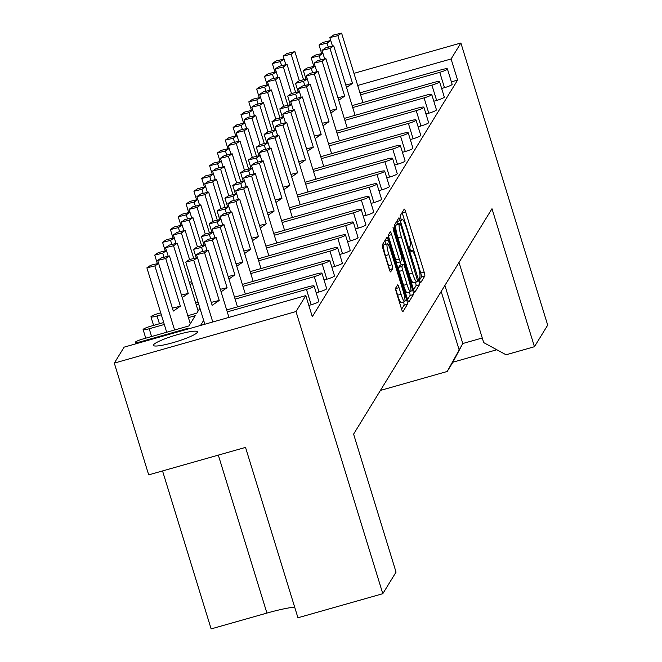 <?xml version="1.0" encoding="UTF-8"?>
<svg xmlns="http://www.w3.org/2000/svg" width="662" height="662" viewBox="0 0 662 662"><rect width="100%" height="100%" fill="white"/><g stroke="black" fill="none" stroke-linecap="round" stroke-linejoin="round"><path stroke-width="0.99" d="M419.708 280.804L420.701 282.707L424.789 276.046A3.533 0.546 74.2 0 0 424.143 272.074L405.624 211.865A3.533 0.546 74.2 0 0 404.275 209.093A3.533 0.546 74.2 0 0 404.209 209.151L400.121 215.812L401.52 220.529L402.091 219.627A11.312 1.746 74.2 0 1 402.297 219.453A11.312 1.746 74.2 0 1 406.617 228.332L408.156 233.347A11.312 1.746 74.2 0 1 410.217 246.057L409.695 246.918L410.142 249.698L411.085 251.634L411.665 250.733A11.312 1.746 74.2 0 1 411.872 250.559A11.312 1.746 74.2 0 1 416.183 259.438L417.73 264.452A11.312 1.746 74.2 0 1 419.791 277.163L419.261 278.023L419.708 280.804M197.309 332.382A23.038 3.211 -17.1 0 0 197.433 331.819A23.038 3.211 -17.1 0 0 176.2 335.013A23.038 3.211 -17.1 0 0 153.518 344.811A23.038 3.211 -17.1 0 0 153.394 345.374A23.038 3.211 -17.1 0 0 174.627 342.188A23.038 3.211 -17.1 0 0 197.309 332.382M395.661 288.094A3.533 0.546 74.2 0 0 396.306 292.066L401.503 308.955A3.533 0.546 74.2 0 0 402.852 311.728A3.533 0.546 74.2 0 0 402.91 311.678L407.453 304.28A3.533 0.546 74.2 0 0 406.807 300.308L388.288 240.099A3.533 0.546 74.2 0 0 386.939 237.327A3.533 0.546 74.2 0 0 386.873 237.385L382.338 244.783A3.533 0.546 74.2 0 0 382.975 248.755L389.256 269.153A3.533 0.546 74.2 0 0 390.605 271.925A3.533 0.546 74.2 0 0 390.671 271.875L392.616 268.706A3.533 0.546 74.2 0 0 391.97 264.734L388.859 254.622A9.45 1.465 74.2 0 1 387.303 243.848A9.45 1.465 74.2 0 1 390.911 251.262L403.108 290.899A9.45 1.465 74.2 0 1 404.656 301.673A9.45 1.465 74.2 0 1 401.048 294.251L399.012 287.647A3.533 0.546 74.2 0 0 397.663 284.875A3.533 0.546 74.2 0 0 397.605 284.933L395.661 288.094M305.803 295.591L296.005 311.554L114.303 363.107L124.108 347.145L305.803 295.591L312.307 316.717L457.591 80.094L451.095 58.968L357.687 85.464M353.963 73.341L460.893 43.005L547.697 325.141L534.441 346.723L491.99 208.72L353.599 434.115L396.05 572.117L382.802 593.698L296.005 311.554M460.893 43.005L451.095 58.968M413.469 289.468A3.533 0.546 74.2 0 0 414.817 292.24A3.533 0.546 74.2 0 0 414.884 292.182L419.418 284.784A3.533 0.546 74.2 0 0 418.781 280.812L400.253 220.612A3.533 0.546 74.2 0 0 398.905 217.839A3.533 0.546 74.2 0 0 398.847 217.897L394.304 225.287A3.533 0.546 74.2 0 0 394.949 229.259L413.469 289.468M413.436 294.532L408.901 301.93A3.533 0.546 74.2 0 1 408.835 301.988A3.533 0.546 74.2 0 1 407.486 299.207L388.958 239.007A3.533 0.546 74.2 0 1 388.321 235.035L390.257 231.874A3.533 0.546 74.2 0 1 390.323 231.816A3.533 0.546 74.2 0 1 391.672 234.588L399.186 259.007A3.533 0.546 74.2 0 0 400.535 261.78A3.533 0.546 74.2 0 0 400.601 261.722L401.892 259.62A3.533 0.546 74.2 0 0 401.246 255.648L393.427 230.235L393.021 227.414L393.964 229.35L412.79 290.56A3.533 0.546 74.2 0 1 413.436 294.532L410.018 295.5L407.569 299.489M534.441 346.723L506.041 354.782L483.69 342.602L459.023 262.409M188.413 317.636L195.232 315.7L188.96 325.919L142.934 338.977A7.199 1.001 -17.1 0 0 135.313 342.196A7.199 1.001 -17.1 0 0 135.271 342.37A7.199 1.001 -17.1 0 0 141.37 341.534L187.396 328.476L186.858 329.337M199.891 308.111L196.804 313.151L187.818 315.7M203.664 320.375L200.545 325.456M457.591 80.094L451.385 81.848M452.005 84.148A7.199 1.001 162.9 0 1 452.129 84.273A7.199 1.001 162.9 0 1 452.096 84.446A7.199 1.001 162.9 0 1 444.467 87.665L439.75 72.332A7.199 1.001 -17.1 0 0 447.38 69.113A7.199 1.001 -17.1 0 0 447.413 68.939A7.199 1.001 -17.1 0 0 441.314 69.775L359.963 92.854M441.653 88.46L444.467 87.665M444.161 96.917A7.199 1.001 162.9 0 1 444.293 97.041A7.199 1.001 162.9 0 1 444.252 97.215A7.199 1.001 162.9 0 1 436.622 100.434L431.905 85.1A7.199 1.001 -17.1 0 0 439.535 81.881A7.199 1.001 -17.1 0 0 439.576 81.707A7.199 1.001 -17.1 0 0 433.478 82.543L352.126 105.622M433.809 101.228L436.622 100.434M436.324 109.685A7.199 1.001 162.9 0 1 436.448 109.809A7.199 1.001 162.9 0 1 436.415 109.983A7.199 1.001 162.9 0 1 428.786 113.202L424.069 97.868A7.199 1.001 -17.1 0 0 431.698 94.649A7.199 1.001 -17.1 0 0 431.732 94.476A7.199 1.001 -17.1 0 0 425.633 95.32L344.281 118.399M425.972 114.005L428.786 113.202M428.479 122.453A7.199 1.001 162.9 0 1 428.612 122.578A7.199 1.001 162.9 0 1 428.571 122.76A7.199 1.001 162.9 0 1 420.941 125.97L416.224 110.637A7.199 1.001 -17.1 0 0 423.854 107.426A7.199 1.001 -17.1 0 0 423.895 107.244A7.199 1.001 -17.1 0 0 417.796 108.088L336.445 131.167M418.127 126.773L420.941 125.97M420.635 135.23A7.199 1.001 162.9 0 1 420.767 135.354A7.199 1.001 162.9 0 1 420.734 135.528A7.199 1.001 162.9 0 1 413.105 138.747L408.388 123.413A7.199 1.001 -17.1 0 0 416.017 120.194A7.199 1.001 -17.1 0 0 416.05 120.012A7.199 1.001 -17.1 0 0 409.952 120.856L328.6 143.935M410.291 139.541L413.105 138.747M412.798 147.998A7.199 1.001 162.9 0 1 412.931 148.123A7.199 1.001 162.9 0 1 412.889 148.296A7.199 1.001 162.9 0 1 405.26 151.515L400.543 136.182A7.199 1.001 -17.1 0 0 408.173 132.963A7.199 1.001 -17.1 0 0 408.214 132.789A7.199 1.001 -17.1 0 0 402.115 133.625L320.764 156.704M402.446 152.31L405.26 151.515M404.954 160.767A7.199 1.001 162.9 0 1 405.086 160.891A7.199 1.001 162.9 0 1 405.053 161.065A7.199 1.001 162.9 0 1 397.423 164.284L392.707 148.95A7.199 1.001 -17.1 0 0 400.328 145.731A7.199 1.001 -17.1 0 0 400.369 145.557A7.199 1.001 -17.1 0 0 394.271 146.393L312.919 169.48M394.61 165.086L397.423 164.284M397.117 173.535A7.199 1.001 162.9 0 1 397.25 173.659A7.199 1.001 162.9 0 1 397.208 173.833A7.199 1.001 162.9 0 1 389.579 177.052L384.862 161.718A7.199 1.001 -17.1 0 0 392.492 158.499A7.199 1.001 -17.1 0 0 392.533 158.326A7.199 1.001 -17.1 0 0 386.434 159.17L305.074 182.249M386.765 177.855L389.579 177.052M389.273 186.303A7.199 1.001 162.9 0 1 389.405 186.427A7.199 1.001 162.9 0 1 389.364 186.61A7.199 1.001 162.9 0 1 381.742 189.829L377.026 174.495A7.199 1.001 -17.1 0 0 384.647 171.276A7.199 1.001 -17.1 0 0 384.688 171.094A7.199 1.001 -17.1 0 0 378.59 171.938L297.238 195.017M378.929 190.623L381.742 189.829M381.436 199.08A7.199 1.001 162.9 0 1 381.569 199.204A7.199 1.001 162.9 0 1 381.527 199.378A7.199 1.001 162.9 0 1 373.898 202.597L369.181 187.263A7.199 1.001 -17.1 0 0 376.81 184.044A7.199 1.001 -17.1 0 0 376.852 183.87A7.199 1.001 -17.1 0 0 370.753 184.706L289.393 207.785M371.084 203.391L373.898 202.597M373.591 211.848A7.199 1.001 162.9 0 1 373.724 211.972A7.199 1.001 162.9 0 1 373.682 212.146A7.199 1.001 162.9 0 1 366.061 215.365L361.344 200.032A7.199 1.001 -17.1 0 0 368.966 196.813A7.199 1.001 -17.1 0 0 369.007 196.639A7.199 1.001 -17.1 0 0 362.908 197.475L281.557 220.554M363.248 216.16L366.061 215.365M365.755 224.617A7.199 1.001 162.9 0 1 365.887 224.741A7.199 1.001 162.9 0 1 365.846 224.915A7.199 1.001 162.9 0 1 358.216 228.133L353.5 212.8A7.199 1.001 -17.1 0 0 361.129 209.581A7.199 1.001 -17.1 0 0 361.162 209.407A7.199 1.001 -17.1 0 0 355.072 210.251L273.712 233.33M355.403 228.936L358.216 228.133M357.91 237.385A7.199 1.001 162.9 0 1 358.043 237.509A7.199 1.001 162.9 0 1 358.001 237.691A7.199 1.001 162.9 0 1 350.38 240.902L345.663 225.568A7.199 1.001 -17.1 0 0 353.285 222.349A7.199 1.001 -17.1 0 0 353.326 222.175A7.199 1.001 -17.1 0 0 347.227 223.02L265.876 246.098M347.567 241.704L350.38 240.902M350.074 250.162A7.199 1.001 162.9 0 1 350.198 250.286A7.199 1.001 162.9 0 1 350.165 250.459A7.199 1.001 162.9 0 1 342.535 253.678L337.819 238.345A7.199 1.001 -17.1 0 0 345.448 235.126A7.199 1.001 -17.1 0 0 345.481 234.944A7.199 1.001 -17.1 0 0 339.383 235.788L258.031 258.867M339.722 254.473L342.535 253.678M342.229 262.93A7.199 1.001 162.9 0 1 342.362 263.054A7.199 1.001 162.9 0 1 342.32 263.228A7.199 1.001 162.9 0 1 334.699 266.447L329.974 251.113A7.199 1.001 -17.1 0 0 337.603 247.894A7.199 1.001 -17.1 0 0 337.645 247.72A7.199 1.001 -17.1 0 0 331.546 248.556L250.195 271.635M331.877 267.241L334.699 266.447M334.393 275.698A7.199 1.001 162.9 0 1 334.517 275.822A7.199 1.001 162.9 0 1 334.484 275.996A7.199 1.001 162.9 0 1 326.854 279.215L322.137 263.881A7.199 1.001 -17.1 0 0 329.767 260.663A7.199 1.001 -17.1 0 0 329.8 260.489A7.199 1.001 -17.1 0 0 323.701 261.325L242.35 284.412M324.041 280.018L326.854 279.215M326.548 288.466A7.199 1.001 162.9 0 1 326.68 288.591A7.199 1.001 162.9 0 1 326.639 288.764A7.199 1.001 162.9 0 1 319.01 291.983L314.293 276.65A7.199 1.001 -17.1 0 0 321.922 273.431A7.199 1.001 -17.1 0 0 321.964 273.257A7.199 1.001 -17.1 0 0 315.865 274.101L234.513 297.18M316.196 292.786L319.01 291.983M318.712 301.235A7.199 1.001 162.9 0 1 318.836 301.359A7.199 1.001 162.9 0 1 318.803 301.541A7.199 1.001 162.9 0 1 311.173 304.76L306.456 289.426A7.199 1.001 -17.1 0 0 314.086 286.207A7.199 1.001 -17.1 0 0 314.119 286.025A7.199 1.001 -17.1 0 0 308.02 286.869L226.669 309.948M308.823 305.422L311.173 304.76M227.265 311.885L306.456 289.426M235.109 299.116L314.293 276.65M242.946 286.348L322.137 263.881M250.79 273.58L329.974 251.113M258.627 260.811L337.819 238.345M266.472 248.035L345.663 225.568M274.308 235.267L353.5 212.8M282.153 222.498L361.344 200.032M289.997 209.73L369.181 187.263M297.834 196.953L377.026 174.495M305.678 184.185L384.862 161.718M313.515 171.417L392.707 148.95M321.36 158.648L400.543 136.182M329.196 145.88L408.388 123.413M337.041 133.103L416.224 110.637M344.877 120.335L424.069 97.868M352.722 107.567L431.905 85.1M360.558 94.798L439.75 72.332M198.087 302.236L195.662 302.931M160.725 312.836L158.615 313.432A7.199 1.001 -17.1 0 0 150.994 316.651A7.199 1.001 -17.1 0 0 150.953 316.833A7.199 1.001 -17.1 0 0 157.051 315.989L161.321 314.781M196.258 304.868L198.683 304.181M163.713 322.535L150.779 326.209A7.199 1.001 -17.1 0 0 143.149 329.428A7.199 1.001 -17.1 0 0 143.116 329.602A7.199 1.001 -17.1 0 0 149.207 328.757L164.308 324.479M382.802 593.698L297.941 617.77L245.528 447.396L148.693 474.869L114.303 363.107M162.546 470.939L211.137 628.9L266.918 613.078A43.204 6.016 162.9 0 1 294.648 607.079M496.814 349.751L452.874 362.222L447.189 371.481L380.427 390.423M447.189 371.481L462.779 343.52L482.275 337.992M441.173 291.47L459.056 349.586M444.897 285.405L462.779 343.52L452.874 362.222M419.501 280.051L421.371 277.014A3.533 0.546 74.2 0 0 420.726 273.042L402.206 212.841A3.533 0.546 74.2 0 0 402.115 212.56M397.548 223.897L396.836 221.58A3.533 0.546 74.2 0 0 396.745 221.307M413.551 289.741L416.001 285.761A3.533 0.546 74.2 0 0 415.496 282.252M417.557 280.796L400.849 225.171L399.906 223.226L399.302 224.178A11.312 1.746 74.2 0 0 401.362 236.88L412.476 273.009A11.312 1.746 74.2 0 0 416.795 281.88A11.312 1.746 74.2 0 0 417.002 281.706L417.557 280.796M396.538 224.211L399.856 223.268M416.795 281.88L413.369 282.848A11.312 1.746 74.2 0 1 409.058 273.977L397.945 237.857A11.312 1.746 74.2 0 1 395.884 225.146L396.439 224.236M391.672 234.588L388.255 235.556A3.533 0.546 74.2 0 0 388.246 235.548L395.768 259.976A3.533 0.546 74.2 0 0 397.117 262.748A3.533 0.546 74.2 0 0 397.175 262.69L400.452 261.763M400.245 261.862L401.172 264.883M406.981 284.337A9.45 1.465 74.2 0 0 410.589 291.76A9.45 1.465 74.2 0 0 409.042 280.986L404.747 267.026A3.533 0.546 74.2 0 0 403.398 264.254A3.533 0.546 74.2 0 0 403.332 264.303L402.041 266.405A3.533 0.546 74.2 0 0 402.686 270.377L406.981 284.337L403.555 285.314A9.45 1.465 74.2 0 0 407.171 292.728L410.589 291.76M400.055 265.23A3.533 0.546 74.2 0 0 399.972 265.222A3.533 0.546 74.2 0 0 399.906 265.28L403.332 264.303M403.555 285.314L399.26 271.346A3.533 0.546 74.2 0 1 398.615 267.374L399.906 265.28M410.018 295.5A3.533 0.546 74.2 0 0 409.53 292.058M404.656 301.673L401.238 302.642A9.45 1.465 74.2 0 1 397.63 295.227L395.595 288.615A3.533 0.546 74.2 0 0 395.595 288.607M387.303 243.848L383.886 244.816A9.45 1.465 74.2 0 0 385.433 255.59L388.859 254.622M389.256 269.169A3.533 0.546 74.2 0 0 388.544 265.71L385.433 255.59M385.847 244.261L384.87 241.076A3.533 0.546 74.2 0 0 384.779 240.794M401.586 309.237L404.035 305.248A3.533 0.546 74.2 0 0 403.588 301.971M330.768 40.523L327.045 43.08L319.034 45.016L322.758 42.451L330.768 40.523L332.506 46.166M327.045 43.08L328.302 47.184M319.034 45.016L321.674 53.597M346.54 87.475L352.523 83.362L337.852 35.657L341.584 33.1L362.95 102.552M341.584 33.1L333.574 35.028L329.841 37.593L330.743 40.531M337.852 35.657L329.841 37.593M345.779 84.993L352.523 83.362M284.081 59.042L280.349 61.599L272.339 63.535L276.071 60.97L284.081 59.042L285.818 64.686M280.349 61.599L281.607 65.704M272.339 63.535L274.978 72.117M299.332 80.739L291.156 54.176L294.888 51.619L303.535 79.73M294.888 51.619L286.878 53.548L283.146 56.113L284.056 59.05M291.156 54.176L283.146 56.113M322.932 53.291L319.2 55.856L311.19 57.784L314.922 55.219L322.932 53.291L324.67 58.935M319.2 55.856L320.466 59.952M311.19 57.784L313.829 66.365M338.696 100.243L344.687 96.139L330.007 48.434L333.739 45.868L355.105 115.329M333.739 45.868L325.729 47.805L322.005 50.362L322.907 53.299M330.007 48.434L322.005 50.362M337.934 97.761L344.687 96.139M330.859 113.02L336.842 108.907L322.171 61.202L325.903 58.637L317.892 60.573L314.16 63.13L315.062 66.068L311.363 68.625L303.353 70.553L307.077 67.996L315.087 66.059L316.825 71.711M311.363 68.625L312.621 72.721M303.353 70.553L305.993 79.134M325.903 58.637L347.269 128.097M322.171 61.202L314.16 63.13M330.098 110.537L336.842 108.907M307.251 78.836L303.519 81.393L295.509 83.321L299.241 80.764L307.251 78.836L308.988 84.479M303.519 81.393L304.777 85.489M295.509 83.321L298.148 91.902M323.015 125.788L329.006 121.676L314.326 73.97L318.058 71.413L339.424 140.865M318.058 71.413L310.048 73.341L306.316 75.898L307.226 78.836M314.326 73.97L306.316 75.898M322.253 123.306L329.006 121.676M315.178 138.557L321.161 134.444L306.489 86.739L310.221 84.182L302.211 86.11L298.479 88.675L299.381 91.604L295.682 94.161L287.672 96.098L291.396 93.532L299.406 91.604L301.144 97.248M295.682 94.161L296.94 98.266M287.672 96.098L290.312 104.679M310.221 84.182L331.588 153.634M306.489 86.739L298.479 88.675M314.409 136.074L321.161 134.444M291.57 104.373L287.838 106.93L279.827 108.866L283.559 106.301L291.57 104.373L293.307 110.016M287.838 106.93L289.095 111.034M279.827 108.866L282.467 117.447M307.333 151.325L313.325 147.212L298.645 99.515L302.377 96.95L323.743 166.402M302.377 96.95L294.367 98.878L290.635 101.443L291.545 104.381M298.645 99.515L290.635 101.443M306.572 148.842L313.325 147.212M299.497 164.093L305.48 159.989L290.808 112.283L294.532 109.718L286.53 111.655L282.798 114.212L283.7 117.149L279.993 119.706L271.991 121.634L275.715 119.077L283.725 117.141L285.463 122.784M279.993 119.706L281.259 123.802M271.991 121.634L274.631 130.215M294.532 109.718L315.906 179.179M290.808 112.283L282.798 114.212M298.728 161.611L305.48 159.989M275.888 129.909L272.156 132.474L264.146 134.403L267.878 131.846L275.888 129.909L277.626 135.561M272.156 132.474L273.414 136.571M264.146 134.403L266.786 142.984M291.652 176.87L297.643 172.757L282.964 125.052L286.696 122.495L308.062 191.947M286.696 122.495L278.685 124.423L274.953 126.98L275.855 129.917M282.964 125.052L274.953 126.98M290.891 174.387L297.643 172.757M283.816 189.638L289.799 185.525L275.127 137.82L278.851 135.263L270.849 137.191L267.117 139.756L268.019 142.686L264.312 145.243L256.302 147.171L260.034 144.614L268.044 142.686L269.782 148.329M264.312 145.243L265.578 149.339M256.302 147.171L258.95 155.752M278.851 135.263L300.225 204.715M275.127 137.82L267.117 139.756M283.046 187.156L289.799 185.525M291.487 93.508L283.319 66.953L287.051 64.388L279.041 66.324L275.309 68.881L276.211 71.819L272.512 74.376L264.502 76.304L268.226 73.739L276.236 71.81L277.974 77.454M272.512 74.376L273.77 78.472M264.502 76.304L267.142 84.885M287.051 64.388L295.691 92.498M283.319 66.953L275.309 68.881M268.4 84.579L264.668 87.144L256.657 89.072L260.389 86.515L268.4 84.579L270.137 90.231M264.668 87.144L265.925 91.24M256.657 89.072L259.297 97.653M283.65 106.284L275.475 79.721L279.207 77.156L287.854 105.266M279.207 77.156L271.197 79.092L267.465 81.649L268.375 84.587M275.475 79.721L267.465 81.649M275.806 119.052L267.638 92.49L271.362 89.933L263.36 91.861L259.628 94.418L260.53 97.355L256.823 99.912L248.821 101.84L252.545 99.283L260.555 97.355L262.293 102.999M256.823 99.912L258.089 104.008M248.821 101.84L251.461 110.422M271.362 89.933L280.009 118.035M267.638 92.49L259.628 94.418M252.718 110.124L248.986 112.681L240.976 114.617L244.708 112.052L252.718 110.124L254.456 115.767M248.986 112.681L250.244 116.785M240.976 114.617L243.616 123.198M267.969 131.821L259.794 105.258L263.526 102.701L272.173 130.811M263.526 102.701L255.515 104.629L251.783 107.194L252.685 110.124M259.794 105.258L251.783 107.194M260.125 144.589L251.957 118.035L255.681 115.469L247.679 117.397L243.947 119.963L244.849 122.9L241.142 125.449L233.132 127.385L236.864 124.82L244.874 122.892L246.612 128.536M241.142 125.449L242.408 129.553M233.132 127.385L235.78 135.967M255.681 115.469L264.328 143.58M251.957 118.035L243.947 119.963M237.037 135.66L233.305 138.226L225.295 140.154L229.027 137.597L237.037 135.66L238.767 141.304M233.305 138.226L234.563 142.322M225.295 140.154L227.935 148.735M252.288 157.366L244.113 130.803L247.845 128.238L256.492 156.348M247.845 128.238L239.834 130.174L236.102 132.731L237.004 135.669M244.113 130.803L236.102 132.731M229.193 148.429L225.461 150.994L217.45 152.922L221.182 150.365L229.193 148.429L230.93 154.081M225.461 150.994L226.727 155.09M217.45 152.922L220.09 161.503M244.443 170.134L236.276 143.571L240 141.014L248.647 169.116M240 141.014L231.99 142.942L228.266 145.499L229.168 148.437M236.276 143.571L228.266 145.499M260.207 155.454L256.475 158.011L248.465 159.947L252.197 157.382L260.207 155.454L261.937 161.098M256.475 158.011L257.733 162.116M248.465 159.947L251.105 168.529M275.971 202.406L281.962 198.294L267.283 150.588L271.015 148.031L292.381 217.484M271.015 148.031L263.004 149.96L259.272 152.525L260.174 155.462M267.283 150.588L259.272 152.525M275.21 199.924L281.962 198.294M268.135 215.175L274.118 211.07L259.446 163.365L263.17 160.8L255.16 162.736L251.436 165.293L252.338 168.231L248.631 170.779L240.62 172.716L244.352 170.151L252.363 168.222L254.1 173.866M248.631 170.779L249.897 174.884M240.62 172.716L243.26 181.297M263.17 160.8L284.536 230.26M259.446 163.365L251.436 165.293M267.365 212.692L274.118 211.07M244.518 180.991L240.794 183.556L232.784 185.484L236.516 182.927L244.518 180.991L246.256 186.643M240.794 183.556L242.052 187.652M232.784 185.484L235.424 194.065M260.29 227.951L266.281 223.839L251.601 176.133L255.333 173.568L276.699 243.028M255.333 173.568L247.323 175.504L243.591 178.061L244.493 180.999M251.601 176.133L243.591 178.061M259.529 225.469L266.281 223.839M221.348 161.205L217.624 163.762L209.614 165.69L213.346 163.133L221.348 161.205L223.086 166.849M217.624 163.762L218.882 167.858M209.614 165.69L212.254 174.272M236.607 182.902L228.431 156.34L232.163 153.783L240.811 181.885M232.163 153.783L224.153 155.711L220.421 158.276L221.323 161.205M228.431 156.34L220.421 158.276M228.762 195.671L220.595 169.108L224.319 166.551L216.308 168.479L212.585 171.044L213.487 173.982L209.78 176.531L201.769 178.467L205.501 175.902L213.512 173.974L215.249 179.617M209.78 176.531L211.046 180.635M201.769 178.467L204.409 187.048M224.319 166.551L232.966 194.661M220.595 169.108L212.585 171.044M205.667 186.742L201.943 189.307L193.933 191.235L197.665 188.67L205.667 186.742L207.405 192.385M201.943 189.307L203.201 193.403M193.933 191.235L196.573 199.816M220.918 208.439L212.75 181.885L216.482 179.319L225.13 207.429M216.482 179.319L208.472 181.256L204.74 183.813L205.642 186.75M212.75 181.885L204.74 183.813M252.454 240.72L258.437 236.607L243.765 188.902L247.489 186.345L239.478 188.273L235.755 190.83L236.657 193.767L232.95 196.324L224.939 198.252L228.671 195.695L236.682 193.759L238.419 199.411M232.95 196.324L234.216 200.421M224.939 198.252L227.579 206.834M247.489 186.345L268.855 255.797M243.765 188.902L235.755 190.83M251.684 238.237L258.437 236.607M228.837 206.536L225.113 209.093L217.103 211.029L220.835 208.464L228.837 206.536L230.575 212.179M225.113 209.093L226.371 213.197M217.103 211.029L219.743 219.61M244.609 253.488L250.6 249.375L235.92 201.67L239.652 199.113L261.018 268.565M239.652 199.113L231.642 201.041L227.91 203.606L228.812 206.536M235.92 201.67L227.91 203.606M243.848 251.006L250.6 249.375M221 219.304L217.268 221.861L209.258 223.797L212.99 221.232L221 219.304L222.738 224.948M217.268 221.861L218.534 225.965M209.258 223.797L211.898 232.379M236.764 266.256L242.755 262.144L228.076 214.447L231.808 211.881L253.174 281.333M231.808 211.881L223.797 213.809L220.074 216.375L220.976 219.312M228.076 214.447L220.074 216.375M236.003 263.774L242.755 262.144M213.081 221.216L204.906 194.653L208.638 192.088L200.627 194.024L196.904 196.581L197.806 199.519L194.098 202.076L186.088 204.004L189.82 201.447L197.83 199.51L199.568 205.162M194.098 202.076L195.364 206.172M186.088 204.004L188.728 212.585M208.638 192.088L217.285 220.198M204.906 194.653L196.904 196.581M189.986 212.287L186.262 214.844L178.252 216.772L181.976 214.215L189.986 212.287L191.723 217.93M186.262 214.844L187.52 218.94M178.252 216.772L180.892 225.353M205.237 233.984L197.069 207.421L200.801 204.864L209.449 232.966M200.801 204.864L192.791 206.792L189.059 209.349L189.961 212.287M197.069 207.421L189.059 209.349M197.4 246.752L189.224 220.189L192.956 217.632L184.946 219.561L181.222 222.126L182.124 225.055L178.417 227.612L170.407 229.548L174.139 226.983L182.149 225.055L183.887 230.699M178.417 227.612L179.675 231.717M170.407 229.548L173.047 238.13M192.956 217.632L201.604 245.743M189.224 220.189L181.222 222.126M213.156 232.072L209.432 234.638L201.422 236.566L205.146 234.009L213.156 232.072L214.893 237.716M209.432 234.638L210.69 238.734M201.422 236.566L204.061 245.147M228.928 279.025L234.911 274.92L220.239 227.215L223.971 224.65L245.337 294.11M223.971 224.65L215.961 226.586L212.229 229.143L213.131 232.081M220.239 227.215L212.229 229.143M228.167 276.542L234.911 274.92M221.083 291.801L227.074 287.689L212.394 239.983L216.126 237.426L208.116 239.354L204.393 241.911L205.294 244.849L201.587 247.406L193.577 249.334L197.309 246.777L205.319 244.841L207.057 250.493M201.587 247.406L202.853 251.502M193.577 249.334L196.217 257.915M216.126 237.426L237.493 306.878M212.394 239.983L204.393 241.911M220.322 289.319L227.074 287.689M197.475 257.617L193.751 260.174L185.741 262.102L189.464 259.545L197.475 257.617L212.154 305.323L219.23 300.457L204.558 252.752L208.29 250.195L228.961 317.396M193.751 260.174L212.767 321.989M185.741 262.102L204.848 324.231M208.29 250.195L200.28 252.123L196.548 254.688L197.45 257.617M204.558 252.752L196.548 254.688M211.252 302.385L219.23 300.457M174.305 237.823L170.581 240.38L162.571 242.317L166.294 239.752L174.305 237.823L176.042 243.467M170.581 240.38L171.839 244.485M162.571 242.317L165.21 250.898M190.077 284.776L192.253 283.286M189.555 259.521L181.388 232.966L185.12 230.401L193.767 258.511M185.12 230.401L177.11 232.329L173.378 234.894L174.28 237.832M181.388 232.966L173.378 234.894M189.315 282.293L191.765 281.706M182.232 297.544L188.223 293.44L173.543 245.734L177.275 243.169L169.265 245.106L165.533 247.662L166.443 250.6L162.736 253.157L154.726 255.085L158.458 252.528L166.468 250.592L168.206 256.235M162.736 253.157L163.994 257.253M154.726 255.085L157.366 263.666M177.275 243.169L198.137 310.975M173.543 245.734L165.533 247.662M181.471 295.062L188.223 293.44M158.623 263.36L154.9 265.925L146.89 267.853L150.613 265.297L158.623 263.36L173.303 311.066L180.378 306.208L165.707 258.503L169.439 255.946L190.292 323.743M154.9 265.925L174.602 329.99M146.89 267.853L166.692 332.233M169.439 255.946L161.429 257.874L157.697 260.431L158.599 263.368M165.707 258.503L157.697 260.431M172.401 308.136L180.378 306.208M157.051 315.989L159.434 323.751M149.207 328.757L151.598 336.519M141.37 341.534L141.569 342.188M218.319 455.117L266.918 613.078M410.639 251.03L411.665 250.733M401.064 219.925L402.091 219.627M402.206 212.841L405.624 211.865M420.726 273.042L424.143 272.074M421.371 277.014L424.789 276.046M396.836 221.58L400.253 220.612M417.283 281.242L418.781 280.812M416.001 285.761L419.418 284.784M395.884 225.146L399.302 224.178M397.945 237.857L401.362 236.88M409.058 273.977L412.476 273.009M395.768 259.976L399.186 259.007M393.236 229.557L393.964 229.35M410.912 291.098L412.79 290.56M398.615 267.374L402.041 266.405M399.26 271.346L402.686 270.377M395.595 288.615L399.012 287.647M397.63 295.227L401.048 294.251M388.544 265.71L391.97 264.734M389.405 269.616L392.616 268.706M384.87 241.076L388.288 240.099M405.003 300.821L406.807 300.308M404.035 305.248L407.453 304.28M447.413 68.939L452.129 84.273M439.576 81.707L444.293 97.041M431.732 94.476L436.448 109.809M423.895 107.244L428.612 122.578M416.05 120.012L420.767 135.354M408.214 132.789L412.931 148.123M400.369 145.557L405.086 160.891M392.533 158.326L397.25 173.659M384.688 171.094L389.405 186.427M376.852 183.87L381.569 199.204M369.007 196.639L373.724 211.972M361.162 209.407L365.887 224.741M353.326 222.175L358.043 237.509M345.481 234.944L350.198 250.286M337.645 247.72L342.362 263.054M329.8 260.489L334.517 275.822M321.964 273.257L326.68 288.591M314.119 286.025L318.836 301.359M150.953 316.833L153.592 325.406M143.116 329.602L145.748 338.174M135.271 342.37L135.727 343.843M410.589 250.923L411.872 250.559M401.023 219.817L402.297 219.453M396.48 224.195L399.906 223.226M397.117 262.748L400.535 261.78M399.972 265.222L403.398 264.254"/></g></svg>
